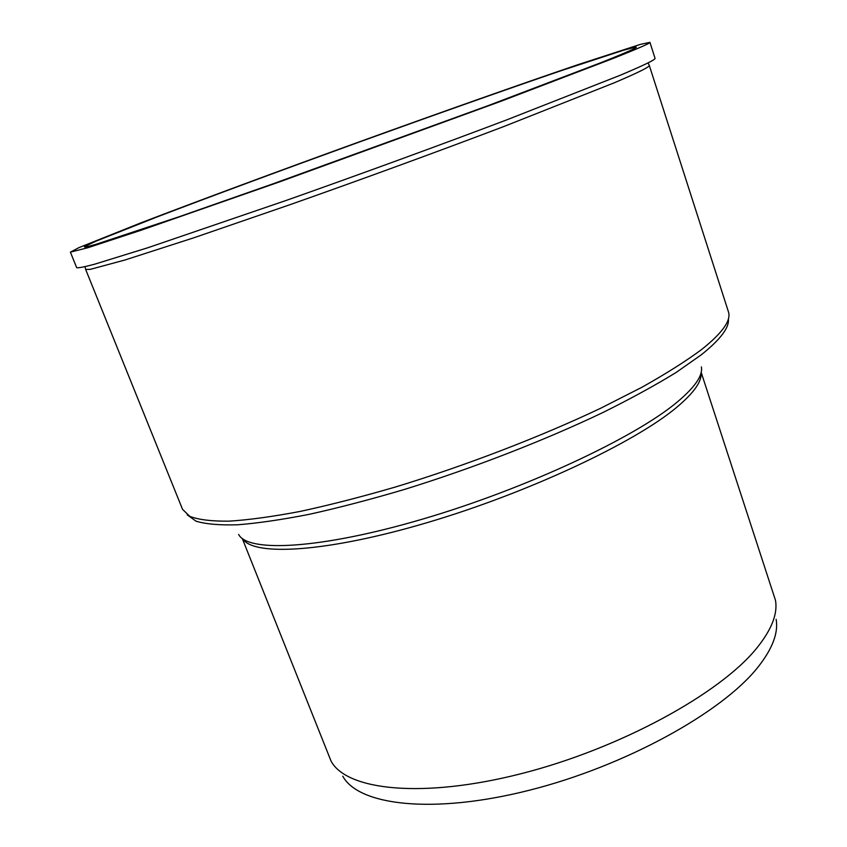 <?xml version="1.0" encoding="UTF-8"?>
<svg xmlns="http://www.w3.org/2000/svg" width="847" height="847" viewBox="0 0 847 847"><rect width="100%" height="100%" fill="white"/><g stroke="black" fill="none" stroke-linecap="round" stroke-linejoin="round"><path stroke-width="1.27" d="M649.924 42.35L655.038 58.305C655.726 59.555 643.974 65.261 619.792 75.436L506.495 119.967C440.228 145.038 360.229 174.27 286.688 200.263L148.034 247.684L94.631 264.2C84.16 266.985 78.178 268.139 76.685 267.673L70.396 252.141L78.887 247.652L140.411 223.047C198.759 200.665 277.752 171.401 358.334 142.201C438.947 113.053 518.353 84.975 577.516 64.817L640.533 44.34L649.924 42.35C650.464 43.102 638.532 48.343 614.139 58.072L500.206 101.555L279.785 181.798L141.142 230.225L87.982 247.695L70.396 252.141M701.168 372.341L775.46 600.258C777.895 613.683 771.649 629.66 756.72 648.167C720.024 693.714 619.792 748.653 521.149 773.692C422.399 798.912 346.698 790.357 331.071 761.125L242.263 538.47M776.127 619.358C778.509 632.878 772.443 648.834 757.917 667.214C722.226 712.443 624.98 766.239 529.015 790.325C432.944 814.602 358.694 805.539 342.791 776.223M601.074 62.614L488.211 105.61L273.179 183.767L179.109 216.758L95.891 244.349C87.665 246.699 83.864 247.44 84.488 246.604L95.806 241.236L156.166 217.308C211.178 196.271 284.041 169.305 358.397 142.36C432.764 115.467 506.008 89.549 561.73 70.492L623.434 50.238L635.557 47.114C639.421 46.744 627.923 51.9 601.074 62.614M648.029 62.9L649.278 65.378C649.988 66.744 638.394 72.514 614.509 82.699L503.933 126.489C439.413 150.999 361.669 179.426 290.203 204.614L193.804 237.795L124.964 259.997L90.237 269.378L85.642 269.41L85.007 266.699M649.278 65.378L728.42 311.77C731.416 320.293 722.47 332.882 701.602 349.536C685.932 361.161 665.986 373.76 641.793 387.333L600.47 408.349C540.026 436.999 465.659 465.596 395.729 486.919C361.383 496.924 329.472 505.108 299.986 511.461C272.438 516.681 248.764 519.91 228.965 521.17C211.612 521.318 198.569 519.73 189.844 516.395L182.55 509.365L85.642 269.41M728.367 318.917C729.5 327.471 720.479 339.435 701.305 354.798L676.181 372.426C655.504 385.163 631.153 398.482 603.149 412.404C544.589 440.408 472.446 468.423 403.903 489.608C370.16 499.571 338.631 507.808 309.303 514.309C281.755 519.709 257.837 523.202 237.562 524.791C219.606 525.309 205.779 524.113 196.091 521.201L187.176 514.828M701.369 366.91C703.021 375.517 694.889 387.301 676.954 402.272C634.414 437.835 525.373 488.931 422.981 518.999C320.452 549.216 247.748 552.72 238.632 534.425M701.041 372.892C701.951 381.468 693.831 392.944 676.7 407.333C634.827 442.547 528.316 492.753 427.481 522.546C326.529 552.477 253.518 556.468 242.708 538.808M635.536 47.866L635.557 47.114M84.996 247.165L84.488 246.604"/></g></svg>
